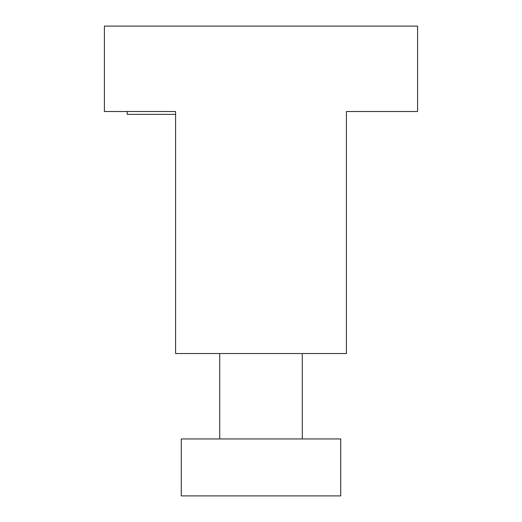 <?xml version="1.0" encoding="UTF-8"?>
<svg xmlns="http://www.w3.org/2000/svg" width="522" height="522" viewBox="0 0 522 522"><rect width="100%" height="100%" fill="white"/><g stroke="black" fill="none" stroke-linecap="round" stroke-linejoin="round"><path stroke-width="0.78" d="M175.581 111.519L175.581 353.538L346.419 353.538L346.419 111.519L417.6 111.519L417.6 26.1L104.4 26.1L104.4 111.519L175.581 111.519L175.581 128.601M394.821 111.519L346.419 111.519L346.419 128.601M261 438.956L181.278 438.956L181.278 495.9L340.722 495.9L340.722 438.956L261 438.956M175.581 114.364L127.179 114.364L127.179 111.519M302.284 353.538L302.284 438.956M219.716 353.538L219.716 438.956"/></g></svg>
